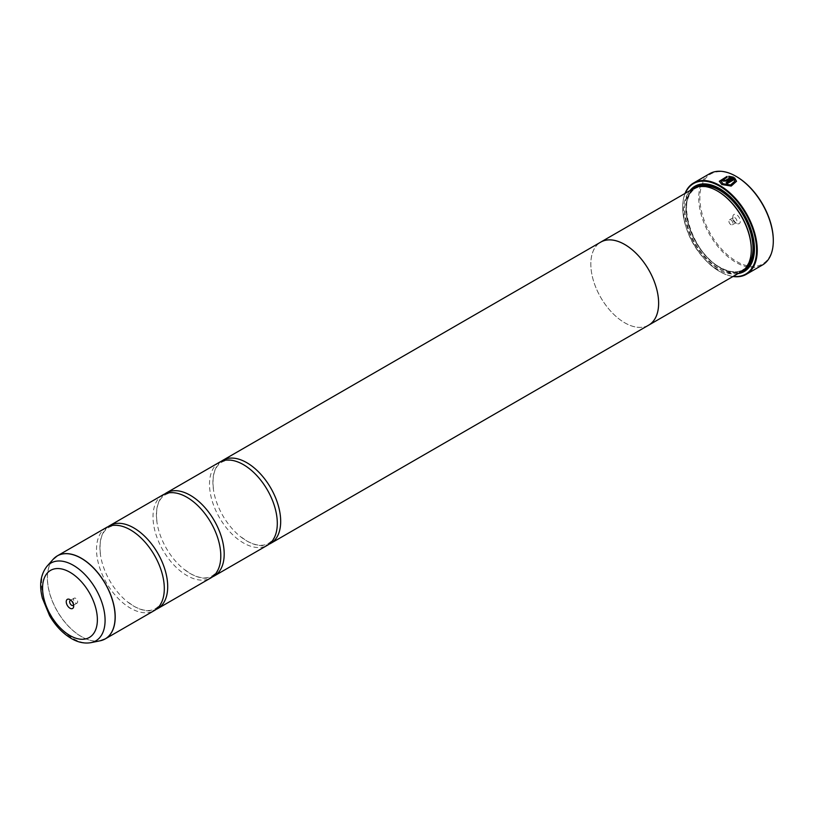 <?xml version="1.0" encoding="UTF-8"?>
<svg xmlns="http://www.w3.org/2000/svg" width="814" height="814" viewBox="0 0 814 814"><rect width="100%" height="100%" fill="white"/><g stroke="black" fill="none" stroke-linecap="round" stroke-linejoin="round"><path stroke-width="0.61" stroke-dasharray="4.07 3.05" d="M106.451 527.503A47.934 27.676 -120 0 0 99.105 565.913A47.934 27.676 -120 0 0 130.423 608.15A47.934 27.676 -120 0 0 154.385 610.531M162.942 494.881A47.934 27.676 -120 0 0 155.596 533.302A47.934 27.676 -120 0 0 186.915 575.539A47.934 27.676 -120 0 0 210.877 577.909M219.434 462.271A47.934 27.676 -120 0 0 212.088 500.681A47.934 27.676 -120 0 0 243.406 542.928A47.934 27.676 -120 0 0 267.368 545.299M736.528 181.278L731.216 186.203L721.835 184.636L719.322 181.278M727.065 176.394L727.065 177.411L721.041 181.308M724.165 179.813A52.727 30.444 60 0 1 724.277 179.863L724.277 180.515M733.373 177.147L726.709 181.125L723.056 181.217L722.303 180.22M773.3 240.578A51.933 29.986 60 0 1 736.578 261.447A51.933 29.986 60 0 1 699.857 197.853A51.933 29.986 60 0 1 736.578 176.648M709.655 173.708A52.727 30.444 -120 0 0 701.566 215.964A52.727 30.444 -120 0 0 736.019 262.434A52.727 30.444 -120 0 0 762.382 265.038M73.565 604.863A2.88 1.659 -120 0 0 73.698 604.11A2.88 1.659 -120 0 0 71.663 600.59L69.973 599.613L71.663 600.59A2.88 1.659 -120 0 0 70.95 600.325M75.621 598.3A2.88 1.659 -120 0 0 74.186 598.158A2.88 1.659 -120 0 0 73.738 600.467A2.88 1.659 -120 0 0 75.621 603.001A2.88 1.659 -120 0 0 77.055 603.143A2.88 1.659 -120 0 0 77.503 600.834A2.88 1.659 -120 0 0 75.621 598.3M736.578 223.351L736.578 223.351A5.271 3.042 60 0 1 732.854 216.9A5.271 3.042 60 0 1 736.578 214.743A5.271 3.042 60 0 1 740.313 221.205A5.271 3.042 60 0 1 736.578 223.351L734.889 222.375A2.88 1.659 60 0 1 732.854 218.854A2.88 1.659 60 0 1 733.445 217.542A2.88 1.659 60 0 1 734.889 217.684A2.88 1.659 60 0 1 736.762 220.218A2.88 1.659 60 0 1 736.324 222.517A2.88 1.659 60 0 1 734.889 222.375L736.578 223.351M730.931 224.664A2.88 1.659 60 0 1 729.049 222.13A2.88 1.659 60 0 1 729.497 219.821A2.88 1.659 60 0 1 730.931 219.963A2.88 1.659 60 0 1 732.814 222.497A2.88 1.659 60 0 1 732.366 224.806A2.88 1.659 60 0 1 730.931 224.664M685.286 193.284A52.249 30.169 -120 0 0 682.681 207.509A52.249 30.169 -120 0 0 719.627 271.5A52.249 30.169 -120 0 0 733.241 276.353M732.997 276.495A52.727 30.444 60 0 1 719.973 271.693L719.627 271.5A52.249 30.169 -120 0 0 719.637 271.5L719.973 271.693A52.727 30.444 60 0 1 682.681 207.112A52.727 30.444 60 0 1 685.032 193.427M717.938 191.31A47.161 27.228 -120 0 0 694.362 188.97A47.161 27.228 -120 0 0 687.128 226.76A47.161 27.228 -120 0 0 717.938 268.325A47.161 27.228 -120 0 0 741.513 270.655A47.161 27.228 -120 0 0 751.281 249.389M693.396 188.604A47.955 27.686 -120 0 0 686.039 227.035A47.955 27.686 -120 0 0 717.368 269.302A47.955 27.686 -120 0 0 741.351 271.673M690.079 190.517A49.237 28.429 -120 0 0 689.193 230.779A49.237 28.429 -120 0 0 719.637 269.037A49.237 28.429 -120 0 0 738.044 273.585M754.446 248.606A48.443 27.971 -120 0 0 754.446 248.28A48.443 27.971 -120 0 0 720.197 188.96L719.637 188.634L720.197 188.96A48.443 27.971 -120 0 0 719.912 188.797M692.816 188.94A48.443 27.971 -120 0 0 689.55 228.49A48.443 27.971 -120 0 0 720.197 268.06A48.443 27.971 -120 0 0 740.781 272.008M108.201 526.627A47.934 27.676 -120 0 0 100.722 556.45A47.934 27.676 -120 0 0 126.455 601.017A47.934 27.676 -120 0 0 133.811 606.196A47.934 27.676 -120 0 0 156.023 609.442M647.934 325.58A47.955 27.686 60 0 1 624.725 322.792A47.955 27.686 60 0 1 593.599 281.217A47.955 27.686 60 0 1 599.999 242.552M164.703 494.017A47.934 27.676 -120 0 0 157.214 523.829A47.934 27.676 -120 0 0 182.947 568.406A47.934 27.676 -120 0 0 190.303 573.585A47.934 27.676 -120 0 0 212.515 576.831M221.194 461.396A47.934 27.676 -120 0 0 213.706 491.218A47.934 27.676 -120 0 0 239.438 535.785A47.934 27.676 -120 0 0 246.795 540.964A47.934 27.676 -120 0 0 269.007 544.21M648.697 325.142A47.934 27.676 60 0 1 624.725 322.771A47.934 27.676 60 0 1 593.406 280.525A47.934 27.676 60 0 1 600.763 242.114M730.616 177.513L728.784 177.32L728.784 176.282M734.808 181.308L734.269 179.619L727.319 183.638A52.727 30.444 -120 0 0 726.098 182.885L726.098 182.753M102.9 640.008A47.934 27.676 60 0 1 81.319 636.507A47.934 27.676 60 0 1 50.651 596.336A47.934 27.676 60 0 1 55.179 557.356M53.164 559.289A47.914 27.666 -120 0 0 51.302 598.483A47.914 27.666 -120 0 0 81.227 636.538A47.914 27.666 -120 0 0 100.214 640.781M699.328 186.569A47.161 27.228 -120 0 0 696.051 187.993A47.161 27.228 -120 0 0 688.827 225.783A47.161 27.228 -120 0 0 719.637 267.338A47.161 27.228 -120 0 0 743.213 269.678A47.161 27.228 -120 0 0 746.082 267.552M694.851 187.861A47.955 27.686 -120 0 0 689.265 226.689A47.955 27.686 -120 0 0 720.197 267.664A47.955 27.686 -120 0 0 742.724 270.787M91.117 642.633A44.923 25.936 60 0 1 73.321 638.664A44.923 25.936 60 0 1 45.269 602.981A44.923 25.936 60 0 1 47.009 566.239M163.502 579.629C165.537 594.495 162.871 604.151 155.525 608.577C149.949 611.823 142.664 610.988 133.679 606.104L126.455 601.017M137.78 535.052L130.545 529.965C121.561 525.081 114.275 524.257 108.71 527.492C101.353 531.929 98.687 541.575 100.722 556.45M219.994 547.008C222.029 561.884 219.363 571.53 212.016 575.966C206.441 579.202 199.155 578.378 190.171 573.494L182.947 568.406M194.271 502.442L187.037 497.354C178.052 492.46 170.777 491.636 165.201 494.871C157.845 499.308 155.179 508.964 157.214 523.829M276.495 514.397C278.52 529.263 275.865 538.919 268.508 543.345C262.932 546.591 255.647 545.767 246.662 540.872L239.438 535.785M250.763 469.82L243.539 464.733C234.544 459.849 227.269 459.025 221.693 462.26C214.336 466.697 211.671 476.343 213.706 491.218M74.186 598.158L70.228 600.447M732.854 218.854L732.854 216.9M729.497 219.821L733.445 217.542M694.362 188.97L696.051 187.993C675.162 197.212 691.33 252.635 720.034 267.297C729.161 272.375 736.884 273.168 743.213 269.678L741.513 270.655M754.446 248.28L754.446 248.931M732.366 224.806L736.324 222.517M77.055 603.143L73.107 605.423M73.698 604.11L73.698 606.064"/><path stroke-width="1.22" d="M100.214 640.781A47.914 27.666 -120 0 0 113.624 604.66A47.914 27.666 -120 0 0 81.227 558.292A47.914 27.666 -120 0 0 53.164 559.289L47.009 566.239A44.923 25.936 60 0 1 73.321 565.303A44.923 25.936 60 0 1 103.693 608.77A44.923 25.936 60 0 1 91.117 642.633L100.214 640.781L105.281 638.878L154.385 610.531A47.934 27.676 -120 0 0 163.502 579.629A47.934 27.676 -120 0 0 137.78 535.052A47.934 27.676 -120 0 0 130.423 529.873A47.934 27.676 -120 0 0 106.451 527.503L57.346 555.85A47.934 27.676 60 0 1 81.319 558.221A47.934 27.676 60 0 1 112.627 600.467A47.934 27.676 60 0 1 105.281 638.878A47.934 27.676 60 0 1 102.9 640.008M156.023 609.442A47.934 27.676 -120 0 0 157.774 608.567L210.877 577.909A47.934 27.676 -120 0 0 219.994 547.008A47.934 27.676 -120 0 0 194.271 502.442A47.934 27.676 -120 0 0 186.915 497.262A47.934 27.676 -120 0 0 162.942 494.881L109.839 525.549A47.934 27.676 -120 0 0 108.201 526.627M212.515 576.831A47.934 27.676 -120 0 0 214.265 575.956L267.368 545.299A47.934 27.676 -120 0 0 276.495 514.397A47.934 27.676 -120 0 0 250.763 469.82A47.934 27.676 -120 0 0 243.406 464.641A47.934 27.676 -120 0 0 219.434 462.271L166.331 492.928A47.934 27.676 -120 0 0 164.703 494.017M726.21 182.824L734.584 177.849L726.098 182.753A52.727 30.444 60 0 1 727.319 183.506L734.269 179.487L734.808 181.176L730.565 184.982L723.056 183.801L721.041 181.176L723.056 183.933L730.565 185.114L734.808 181.207M719.322 181.349L727.065 176.526M721.041 181.176L727.065 177.279L727.065 176.394L719.322 181.278L721.835 184.503L731.216 186.07L736.528 181.278L734.584 177.849M734.584 177.981L736.528 181.319M724.277 179.863L724.277 180.515L725.488 180.474L730.616 177.513L725.488 180.342L724.277 180.382L724.277 179.731A52.727 30.444 -120 0 0 723.056 179.161L722.303 180.159L723.056 181.084L726.709 181.003L733.373 177.147L728.784 176.282L728.784 177.187L730.616 177.381M724.277 180.382L724.277 179.731M685.032 193.427A52.727 30.444 60 0 1 693.609 182.977A52.727 30.444 60 0 1 719.973 185.582A52.727 30.444 60 0 1 754.415 232.051A52.727 30.444 60 0 1 746.336 274.308L762.382 265.038A52.727 30.444 -120 0 0 773.3 240.903A52.727 30.444 -120 0 0 736.019 176.323L736.578 176.648A51.933 29.986 60 0 1 773.3 240.252A51.933 29.986 60 0 1 773.3 240.578M736.578 176.648L736.019 176.323A52.727 30.444 -120 0 0 709.655 173.708L693.609 182.977M69.973 599.613A5.271 3.042 -120 0 0 66.239 601.76A5.271 3.042 -120 0 0 69.973 608.221A5.271 3.042 -120 0 0 73.698 606.064A5.271 3.042 -120 0 0 69.973 599.613L69.973 599.613M70.95 600.325A2.88 1.659 -120 0 0 70.228 600.447A2.88 1.659 -120 0 0 69.79 602.747A2.88 1.659 -120 0 0 71.663 605.28A2.88 1.659 -120 0 0 73.107 605.423A2.88 1.659 -120 0 0 73.565 604.863M733.241 276.353A52.249 30.169 -120 0 0 755.921 241.789A52.249 30.169 -120 0 0 719.637 186.172A52.249 30.169 -120 0 0 685.286 193.284M746.336 274.308A52.727 30.444 60 0 1 732.997 276.495M751.281 249.389A47.161 27.228 -120 0 0 751.281 249.064A47.161 27.228 -120 0 0 717.938 191.31L717.368 190.985A47.955 27.686 -120 0 0 717.368 190.985A47.955 27.686 -120 0 0 693.396 188.604L600.742 242.094A47.955 27.686 60 0 1 624.725 244.475A47.955 27.686 60 0 1 656.053 286.732A47.955 27.686 60 0 1 648.707 325.162A47.955 27.686 60 0 1 647.934 325.58M269.007 544.21A47.934 27.676 -120 0 0 270.757 543.345A47.934 27.676 -120 0 0 278.103 504.924A47.934 27.676 -120 0 0 246.795 462.688A47.934 27.676 -120 0 0 222.822 460.317L600.763 242.114A47.934 27.676 60 0 1 624.725 244.495A47.934 27.676 60 0 1 656.043 286.732A47.934 27.676 60 0 1 648.697 325.142L741.351 271.673A47.955 27.686 -120 0 0 751.281 249.715A47.955 27.686 -120 0 0 717.378 190.985L717.938 191.31M738.044 273.585A49.237 28.429 -120 0 0 754.446 248.931A49.237 28.429 -120 0 0 719.637 188.634L719.637 188.634A49.237 28.429 -120 0 0 690.079 190.517M719.912 188.797A48.443 27.971 -120 0 0 692.816 188.94M157.774 608.567A47.934 27.676 -120 0 0 165.12 570.156A47.934 27.676 -120 0 0 133.811 527.92A47.934 27.676 -120 0 0 109.839 525.549M214.265 575.956A47.934 27.676 -120 0 0 221.612 537.545A47.934 27.676 -120 0 0 190.303 495.299A47.934 27.676 -120 0 0 166.331 492.928M222.822 460.317A47.934 27.676 -120 0 0 221.194 461.396M599.999 242.552A47.955 27.686 60 0 1 600.742 242.094M740.781 272.008A48.443 27.971 -120 0 0 754.446 248.606M728.784 176.404L733.373 177.279M722.303 180.22L723.056 179.161M723.056 179.294A52.727 30.444 60 0 1 724.165 179.813M746.082 267.552A47.161 27.228 -120 0 0 749.541 229.08A47.161 27.228 -120 0 0 719.637 190.334A47.161 27.228 -120 0 0 699.328 186.569M742.724 270.787A47.955 27.686 -120 0 0 751.902 232.896A47.955 27.686 -120 0 0 720.197 189.347A47.955 27.686 -120 0 0 694.851 187.861M69.973 635.551A38.746 22.375 -120 0 0 97.375 619.729A38.746 22.375 -120 0 0 69.973 572.273A38.746 22.375 -120 0 0 42.572 588.095A38.746 22.375 -120 0 0 69.973 635.551M55.179 557.356A47.934 27.676 60 0 1 57.346 555.85L53.164 559.289M773.3 240.252L773.3 240.903M751.281 249.064L751.281 249.715M91.117 642.633C84.595 643.782 77.981 642.399 71.296 638.481C62.729 633.363 55.505 625.793 49.623 615.76L42.389 598.219C39.031 585.113 40.568 574.45 47.009 566.239M270.757 543.345L648.697 325.142"/></g></svg>
